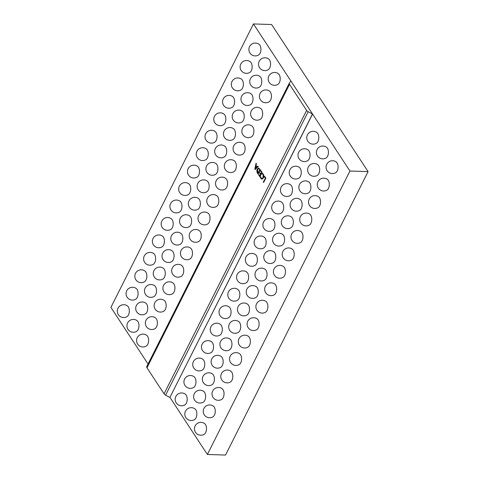 <?xml version="1.0" encoding="UTF-8"?>
<svg xmlns="http://www.w3.org/2000/svg" width="479" height="479" viewBox="0 0 479 479"><rect width="100%" height="100%" fill="white"/><g stroke="black" fill="none" stroke-linecap="round" stroke-linejoin="round"><path stroke-width="0.72" d="M258.935 44.2A5.748 3.281 91.8 0 1 260.067 53.265A5.748 3.281 91.8 0 1 258.594 54.989A6.419 6.419 0 0 1 249.559 46.601A6.419 6.419 0 0 1 258.935 44.2M268.581 58.911A5.748 3.281 91.8 0 1 269.713 67.97A5.748 3.281 91.8 0 1 268.24 69.7A6.419 6.419 0 0 1 259.205 61.306A6.419 6.419 0 0 1 268.581 58.911M278.233 73.616A5.748 3.281 91.8 0 1 279.359 82.681A5.748 3.281 91.8 0 1 277.886 84.406A6.419 6.419 0 0 1 268.851 76.017A6.419 6.419 0 0 1 278.233 73.616M250.164 61.641A5.748 3.281 91.8 0 1 251.295 70.706A5.748 3.281 91.8 0 1 249.822 72.431A6.419 6.419 0 0 1 240.787 64.042A6.419 6.419 0 0 1 250.164 61.641M259.81 76.353A5.748 3.281 91.8 0 1 260.941 85.418A5.748 3.281 91.8 0 1 259.468 87.142A6.419 6.419 0 0 1 250.433 78.754A6.419 6.419 0 0 1 259.81 76.353M269.455 91.058A5.748 3.281 91.8 0 1 270.587 100.123A5.748 3.281 91.8 0 1 269.114 101.847A6.419 6.419 0 0 1 260.079 93.459A6.419 6.419 0 0 1 269.455 91.058M241.392 79.089A5.748 3.281 91.8 0 1 242.518 88.148A5.748 3.281 91.8 0 1 241.051 89.878A6.419 6.419 0 0 1 232.016 81.484A6.419 6.419 0 0 1 241.392 79.089M251.038 93.794A5.748 3.281 91.8 0 1 252.17 102.859A5.748 3.281 91.8 0 1 250.697 104.584A6.419 6.419 0 0 1 241.661 96.195A6.419 6.419 0 0 1 251.038 93.794M260.684 108.499A5.748 3.281 91.8 0 1 261.815 117.565A5.748 3.281 91.8 0 1 260.342 119.289A6.419 6.419 0 0 1 251.307 110.9A6.419 6.419 0 0 1 260.684 108.499M232.62 96.53A5.748 3.281 91.8 0 1 233.746 105.596A5.748 3.281 91.8 0 1 232.279 107.32A6.419 6.419 0 0 1 223.238 98.931A6.419 6.419 0 0 1 232.62 96.53M242.266 111.236A5.748 3.281 91.8 0 1 243.392 120.301A5.748 3.281 91.8 0 1 241.925 122.025A6.419 6.419 0 0 1 232.89 113.637A6.419 6.419 0 0 1 242.266 111.236M251.912 125.947A5.748 3.281 91.8 0 1 253.044 135.012A5.748 3.281 91.8 0 1 251.571 136.737A6.419 6.419 0 0 1 242.536 128.348A6.419 6.419 0 0 1 251.912 125.947M223.849 113.972A5.748 3.281 91.8 0 1 224.974 123.037A5.748 3.281 91.8 0 1 223.501 124.762A6.419 6.419 0 0 1 214.466 116.373A6.419 6.419 0 0 1 223.849 113.972M233.495 128.677A5.748 3.281 91.8 0 1 234.62 137.742A5.748 3.281 91.8 0 1 233.153 139.467A6.419 6.419 0 0 1 224.112 131.078A6.419 6.419 0 0 1 233.495 128.677M243.14 143.389A5.748 3.281 91.8 0 1 244.266 152.454A5.748 3.281 91.8 0 1 242.799 154.178A6.419 6.419 0 0 1 233.764 145.79A6.419 6.419 0 0 1 243.14 143.389M215.071 131.414A5.748 3.281 91.8 0 1 216.203 140.479A5.748 3.281 91.8 0 1 214.73 142.203A6.419 6.419 0 0 1 205.695 133.815A6.419 6.419 0 0 1 215.071 131.414M224.723 146.125A5.748 3.281 91.8 0 1 225.849 155.19A5.748 3.281 91.8 0 1 224.376 156.914A6.419 6.419 0 0 1 215.34 148.52A6.419 6.419 0 0 1 224.723 146.125M234.369 160.83A5.748 3.281 91.8 0 1 235.494 169.895A5.748 3.281 91.8 0 1 234.027 171.62A6.419 6.419 0 0 1 224.986 163.231A6.419 6.419 0 0 1 234.369 160.83M206.299 148.855A5.748 3.281 91.8 0 1 207.431 157.92A5.748 3.281 91.8 0 1 205.958 159.645A6.419 6.419 0 0 1 196.923 151.256A6.419 6.419 0 0 1 206.299 148.855M215.945 163.567A5.748 3.281 91.8 0 1 217.077 172.632A5.748 3.281 91.8 0 1 215.604 174.356A6.419 6.419 0 0 1 206.569 165.968A6.419 6.419 0 0 1 215.945 163.567M225.597 178.272A5.748 3.281 91.8 0 1 226.723 187.337A5.748 3.281 91.8 0 1 225.25 189.061A6.419 6.419 0 0 1 216.215 180.673A6.419 6.419 0 0 1 225.597 178.272M197.528 166.303A5.748 3.281 91.8 0 1 198.653 175.362A5.748 3.281 91.8 0 1 197.186 177.092A6.419 6.419 0 0 1 188.151 168.698A6.419 6.419 0 0 1 197.528 166.303M207.173 181.008A5.748 3.281 91.8 0 1 208.305 190.073A5.748 3.281 91.8 0 1 206.832 191.798A6.419 6.419 0 0 1 197.797 183.409A6.419 6.419 0 0 1 207.173 181.008M216.819 195.713A5.748 3.281 91.8 0 1 217.951 204.778A5.748 3.281 91.8 0 1 216.478 206.503A6.419 6.419 0 0 1 207.443 198.114A6.419 6.419 0 0 1 216.819 195.713M188.756 183.744A5.748 3.281 91.8 0 1 189.882 192.809A5.748 3.281 91.8 0 1 188.415 194.534A6.419 6.419 0 0 1 179.374 186.145A6.419 6.419 0 0 1 188.756 183.744M198.402 198.45A5.748 3.281 91.8 0 1 199.527 207.515A5.748 3.281 91.8 0 1 198.061 209.239A6.419 6.419 0 0 1 189.025 200.851A6.419 6.419 0 0 1 198.402 198.45M208.048 213.161A5.748 3.281 91.8 0 1 209.179 222.226A5.748 3.281 91.8 0 1 207.706 223.95A6.419 6.419 0 0 1 198.671 215.562A6.419 6.419 0 0 1 208.048 213.161M179.984 201.186A5.748 3.281 91.8 0 1 181.11 210.251A5.748 3.281 91.8 0 1 179.637 211.975A6.419 6.419 0 0 1 170.602 203.587A6.419 6.419 0 0 1 179.984 201.186M189.63 215.891A5.748 3.281 91.8 0 1 190.756 224.956A5.748 3.281 91.8 0 1 189.289 226.681A6.419 6.419 0 0 1 180.248 218.292A6.419 6.419 0 0 1 189.63 215.891M199.276 230.603A5.748 3.281 91.8 0 1 200.402 239.668A5.748 3.281 91.8 0 1 198.935 241.392A6.419 6.419 0 0 1 189.9 233.004A6.419 6.419 0 0 1 199.276 230.603M171.207 218.628A5.748 3.281 91.8 0 1 172.338 227.693A5.748 3.281 91.8 0 1 170.865 229.417A6.419 6.419 0 0 1 161.83 221.029A6.419 6.419 0 0 1 171.207 218.628M180.858 233.339A5.748 3.281 91.8 0 1 181.984 242.404A5.748 3.281 91.8 0 1 180.511 244.128A6.419 6.419 0 0 1 171.476 235.74A6.419 6.419 0 0 1 180.858 233.339M190.504 248.044A5.748 3.281 91.8 0 1 191.63 257.109A5.748 3.281 91.8 0 1 190.163 258.834A6.419 6.419 0 0 1 181.122 250.445A6.419 6.419 0 0 1 190.504 248.044M162.435 236.069A5.748 3.281 91.8 0 1 163.567 245.134A5.748 3.281 91.8 0 1 162.094 246.859A6.419 6.419 0 0 1 153.058 238.47A6.419 6.419 0 0 1 162.435 236.069M172.081 250.78A5.748 3.281 91.8 0 1 173.212 259.846A5.748 3.281 91.8 0 1 171.739 261.57A6.419 6.419 0 0 1 162.704 253.181A6.419 6.419 0 0 1 172.081 250.78M181.733 265.486A5.748 3.281 91.8 0 1 182.858 274.551A5.748 3.281 91.8 0 1 181.385 276.275A6.419 6.419 0 0 1 172.35 267.887A6.419 6.419 0 0 1 181.733 265.486M153.663 253.517A5.748 3.281 91.8 0 1 154.789 262.582A5.748 3.281 91.8 0 1 153.322 264.306A6.419 6.419 0 0 1 144.287 255.918A6.419 6.419 0 0 1 153.663 253.517M163.309 268.222A5.748 3.281 91.8 0 1 164.441 277.287A5.748 3.281 91.8 0 1 162.968 279.012A6.419 6.419 0 0 1 153.933 270.623A6.419 6.419 0 0 1 163.309 268.222M172.955 282.927A5.748 3.281 91.8 0 1 174.087 291.992A5.748 3.281 91.8 0 1 172.614 293.723A6.419 6.419 0 0 1 163.578 285.328A6.419 6.419 0 0 1 172.955 282.927M144.892 270.958A5.748 3.281 91.8 0 1 146.017 280.023A5.748 3.281 91.8 0 1 144.55 281.748A6.419 6.419 0 0 1 135.509 273.359A6.419 6.419 0 0 1 144.892 270.958M154.537 285.664A5.748 3.281 91.8 0 1 155.663 294.729A5.748 3.281 91.8 0 1 154.196 296.453A6.419 6.419 0 0 1 145.161 288.065A6.419 6.419 0 0 1 154.537 285.664M164.183 300.375A5.748 3.281 91.8 0 1 165.315 309.44A5.748 3.281 91.8 0 1 163.842 311.164A6.419 6.419 0 0 1 154.807 302.776A6.419 6.419 0 0 1 164.183 300.375M136.12 288.4A5.748 3.281 91.8 0 1 137.245 297.465A5.748 3.281 91.8 0 1 135.773 299.189A6.419 6.419 0 0 1 126.737 290.801A6.419 6.419 0 0 1 136.12 288.4M145.766 303.105A5.748 3.281 91.8 0 1 146.891 312.17A5.748 3.281 91.8 0 1 145.424 313.895A6.419 6.419 0 0 1 136.383 305.506A6.419 6.419 0 0 1 145.766 303.105M155.412 317.816A5.748 3.281 91.8 0 1 156.537 326.882A5.748 3.281 91.8 0 1 155.07 328.606A6.419 6.419 0 0 1 146.035 320.217A6.419 6.419 0 0 1 155.412 317.816M127.342 305.841A5.748 3.281 91.8 0 1 128.474 314.907A5.748 3.281 91.8 0 1 127.001 316.631A6.419 6.419 0 0 1 117.966 308.242A6.419 6.419 0 0 1 127.342 305.841M136.994 320.553A5.748 3.281 91.8 0 1 138.12 329.618A5.748 3.281 91.8 0 1 136.647 331.342A6.419 6.419 0 0 1 127.612 322.954A6.419 6.419 0 0 1 136.994 320.553M146.64 335.258A5.748 3.281 91.8 0 1 147.766 344.323A5.748 3.281 91.8 0 1 146.299 346.048A6.419 6.419 0 0 1 137.257 337.659A6.419 6.419 0 0 1 146.64 335.258M255.133 169.536L254.81 169.045L256.061 163.249L256.415 163.788L256.043 165.381L257.037 166.902L257.882 166.027L258.235 166.566L255.133 169.536M146.975 367.794L164.063 393.846L306.62 110.404L289.532 84.346L146.975 367.794A2.85 1.479 -153.3 0 1 146.766 366.585A2.85 1.479 -153.3 0 1 146.808 366.513L289.292 83.214M257.289 169.069L258.582 167.991L260.354 169.794L258.163 174.152L257.48 173.117C256.738 171.889 256.678 170.542 257.289 169.069L258.702 168.003M261.552 172.47L260.582 170.991L260.821 170.512L262.121 172.482L259.923 176.847L258.69 174.961L258.929 174.482L259.84 175.871L260.564 174.44L259.714 173.135L259.953 172.662L260.804 173.961L261.785 172.476L260.582 170.991M262.995 174.572L262.235 173.907L262.474 173.428L263.276 174.158C263.953 175.368 263.971 176.661 263.33 178.038L261.953 179.2L260.935 178.481L260.456 177.446L260.75 176.859L261.175 177.996L261.917 178.523L262.989 177.577L263.228 174.578L262.235 173.907M265.258 178.122L264.348 176.733L264.588 176.254L265.827 178.134L263.63 182.493L263.306 182.002L265.492 178.128L264.348 176.733M306.62 110.404A2.85 1.479 26.7 0 0 308.159 111.721L312.559 114.038L290.855 80.945L289.364 83.071A2.85 1.479 26.7 0 0 289.322 83.136A2.85 1.479 26.7 0 0 289.532 84.346M312.44 114.032L169.883 397.48L312.559 114.038M169.883 397.48L165.602 395.169A2.85 1.479 -153.3 0 1 164.063 393.846M255.271 169.404L254.81 169.045M255.044 169.051L256.235 163.519M257.977 166.177L257.037 166.902M255.247 168.776L256.948 167.261L255.912 166.027L255.247 168.776L256.714 167.255L255.912 166.027M258.259 173.955L257.48 173.117M257.714 173.123C256.972 171.895 256.912 170.548 257.522 169.075M259.684 169.267L258.63 168.644L257.618 169.548L258.079 173.182L260.025 169.788L258.75 168.656M260.025 169.788L259.444 169.261M258.079 173.182L259.792 169.782M260.025 176.649L258.69 174.961M260.564 174.44L259.84 175.871M260.798 174.446L259.714 173.135M261.785 172.476L260.804 173.961M262.468 173.913L262.672 173.518M262.073 179.194L260.935 178.481M261.169 178.487L260.456 177.446M262.031 178.517L262.989 177.577M263.222 177.583L263.228 174.578M263.731 182.295L263.306 182.002M263.54 182.008L265.492 178.128M335.773 172.656A5.748 3.281 -88.2 0 0 337.24 170.925A5.748 3.281 -88.2 0 0 336.114 161.866A6.419 6.419 0 0 0 326.732 164.261A6.419 6.419 0 0 0 335.773 172.656M326.121 157.944A5.748 3.281 -88.2 0 0 327.594 156.22A5.748 3.281 -88.2 0 0 326.468 147.155A6.419 6.419 0 0 0 317.086 149.556A6.419 6.419 0 0 0 326.121 157.944M316.475 143.239A5.748 3.281 -88.2 0 0 317.948 141.515A5.748 3.281 -88.2 0 0 316.817 132.449A6.419 6.419 0 0 0 307.44 134.85A6.419 6.419 0 0 0 316.475 143.239M326.995 190.097A5.748 3.281 -88.2 0 0 328.468 188.373A5.748 3.281 -88.2 0 0 327.343 179.308A6.419 6.419 0 0 0 317.96 181.709A6.419 6.419 0 0 0 326.995 190.097M317.349 175.386A5.748 3.281 -88.2 0 0 318.822 173.661A5.748 3.281 -88.2 0 0 317.691 164.596A6.419 6.419 0 0 0 308.314 166.997A6.419 6.419 0 0 0 317.349 175.386M307.704 160.681A5.748 3.281 -88.2 0 0 309.177 158.956A5.748 3.281 -88.2 0 0 308.045 149.891A6.419 6.419 0 0 0 298.668 152.292A6.419 6.419 0 0 0 307.704 160.681M318.224 207.539A5.748 3.281 -88.2 0 0 319.697 205.814A5.748 3.281 -88.2 0 0 318.565 196.749A6.419 6.419 0 0 0 309.189 199.15A6.419 6.419 0 0 0 318.224 207.539M308.578 192.833A5.748 3.281 -88.2 0 0 310.051 191.103A5.748 3.281 -88.2 0 0 308.919 182.044A6.419 6.419 0 0 0 299.543 184.439A6.419 6.419 0 0 0 308.578 192.833M298.932 178.122A5.748 3.281 -88.2 0 0 300.399 176.398A5.748 3.281 -88.2 0 0 299.273 167.333A6.419 6.419 0 0 0 289.897 169.734A6.419 6.419 0 0 0 298.932 178.122M309.452 224.98A5.748 3.281 -88.2 0 0 310.925 223.256A5.748 3.281 -88.2 0 0 309.793 214.191A6.419 6.419 0 0 0 300.417 216.592A6.419 6.419 0 0 0 309.452 224.98M299.806 210.275A5.748 3.281 -88.2 0 0 301.273 208.551A5.748 3.281 -88.2 0 0 300.147 199.486A6.419 6.419 0 0 0 290.771 201.887A6.419 6.419 0 0 0 299.806 210.275M290.16 195.564A5.748 3.281 -88.2 0 0 291.627 193.839A5.748 3.281 -88.2 0 0 290.502 184.774A6.419 6.419 0 0 0 281.119 187.175A6.419 6.419 0 0 0 290.16 195.564M300.68 242.422A5.748 3.281 -88.2 0 0 302.147 240.697A5.748 3.281 -88.2 0 0 301.022 231.632A6.419 6.419 0 0 0 291.645 234.033A6.419 6.419 0 0 0 300.68 242.422M291.034 227.717A5.748 3.281 -88.2 0 0 292.501 225.992A5.748 3.281 -88.2 0 0 291.376 216.927A6.419 6.419 0 0 0 281.993 219.328A6.419 6.419 0 0 0 291.034 227.717M281.383 213.011A5.748 3.281 -88.2 0 0 282.855 211.281A5.748 3.281 -88.2 0 0 281.73 202.216A6.419 6.419 0 0 0 272.347 204.617A6.419 6.419 0 0 0 281.383 213.011M291.909 259.869A5.748 3.281 -88.2 0 0 293.376 258.139A5.748 3.281 -88.2 0 0 292.25 249.08A6.419 6.419 0 0 0 282.867 251.475A6.419 6.419 0 0 0 291.909 259.869M282.257 245.158A5.748 3.281 -88.2 0 0 283.73 243.434A5.748 3.281 -88.2 0 0 282.604 234.369A6.419 6.419 0 0 0 273.222 236.77A6.419 6.419 0 0 0 282.257 245.158M272.611 230.453A5.748 3.281 -88.2 0 0 274.084 228.728A5.748 3.281 -88.2 0 0 272.952 219.663A6.419 6.419 0 0 0 263.576 222.064A6.419 6.419 0 0 0 272.611 230.453M283.131 277.311A5.748 3.281 -88.2 0 0 284.604 275.587A5.748 3.281 -88.2 0 0 283.478 266.522A6.419 6.419 0 0 0 274.096 268.923A6.419 6.419 0 0 0 283.131 277.311M273.485 262.6A5.748 3.281 -88.2 0 0 274.958 260.875A5.748 3.281 -88.2 0 0 273.826 251.81A6.419 6.419 0 0 0 264.45 254.211A6.419 6.419 0 0 0 273.485 262.6M263.839 247.894A5.748 3.281 -88.2 0 0 265.312 246.17A5.748 3.281 -88.2 0 0 264.18 237.105A6.419 6.419 0 0 0 254.804 239.506A6.419 6.419 0 0 0 263.839 247.894M274.359 294.753A5.748 3.281 -88.2 0 0 275.832 293.028A5.748 3.281 -88.2 0 0 274.701 283.963A6.419 6.419 0 0 0 265.324 286.364A6.419 6.419 0 0 0 274.359 294.753M264.713 280.047A5.748 3.281 -88.2 0 0 266.186 278.317A5.748 3.281 -88.2 0 0 265.055 269.258A6.419 6.419 0 0 0 255.678 271.653A6.419 6.419 0 0 0 264.713 280.047M255.067 265.336A5.748 3.281 -88.2 0 0 256.534 263.612A5.748 3.281 -88.2 0 0 255.409 254.547A6.419 6.419 0 0 0 246.032 256.948A6.419 6.419 0 0 0 255.067 265.336M265.588 312.194A5.748 3.281 -88.2 0 0 267.06 310.47A5.748 3.281 -88.2 0 0 265.929 301.405A6.419 6.419 0 0 0 256.552 303.806A6.419 6.419 0 0 0 265.588 312.194M255.942 297.489A5.748 3.281 -88.2 0 0 257.409 295.765A5.748 3.281 -88.2 0 0 256.283 286.699A6.419 6.419 0 0 0 246.907 289.1A6.419 6.419 0 0 0 255.942 297.489M246.296 282.778A5.748 3.281 -88.2 0 0 247.763 281.053A5.748 3.281 -88.2 0 0 246.637 271.988A6.419 6.419 0 0 0 237.261 274.389A6.419 6.419 0 0 0 246.296 282.778M256.816 329.636A5.748 3.281 -88.2 0 0 258.283 327.911A5.748 3.281 -88.2 0 0 257.157 318.846A6.419 6.419 0 0 0 247.781 321.247A6.419 6.419 0 0 0 256.816 329.636M247.17 314.931A5.748 3.281 -88.2 0 0 248.637 313.206A5.748 3.281 -88.2 0 0 247.511 304.141A6.419 6.419 0 0 0 238.135 306.542A6.419 6.419 0 0 0 247.17 314.931M237.518 300.225A5.748 3.281 -88.2 0 0 238.991 298.495A5.748 3.281 -88.2 0 0 237.865 289.436A6.419 6.419 0 0 0 228.483 291.831A6.419 6.419 0 0 0 237.518 300.225M248.044 347.083A5.748 3.281 -88.2 0 0 249.511 345.353A5.748 3.281 -88.2 0 0 248.385 336.294A6.419 6.419 0 0 0 239.009 338.689A6.419 6.419 0 0 0 248.044 347.083M238.392 332.372A5.748 3.281 -88.2 0 0 239.865 330.648A5.748 3.281 -88.2 0 0 238.74 321.583A6.419 6.419 0 0 0 229.357 323.984A6.419 6.419 0 0 0 238.392 332.372M228.746 317.667A5.748 3.281 -88.2 0 0 230.219 315.942A5.748 3.281 -88.2 0 0 229.088 306.877A6.419 6.419 0 0 0 219.711 309.278A6.419 6.419 0 0 0 228.746 317.667M239.266 364.525A5.748 3.281 -88.2 0 0 240.739 362.801A5.748 3.281 -88.2 0 0 239.614 353.736A6.419 6.419 0 0 0 230.231 356.136A6.419 6.419 0 0 0 239.266 364.525M229.621 349.814A5.748 3.281 -88.2 0 0 231.094 348.089A5.748 3.281 -88.2 0 0 229.962 339.024A6.419 6.419 0 0 0 220.585 341.425A6.419 6.419 0 0 0 229.621 349.814M219.975 335.108A5.748 3.281 -88.2 0 0 221.448 333.384A5.748 3.281 -88.2 0 0 220.316 324.319A6.419 6.419 0 0 0 210.94 326.72A6.419 6.419 0 0 0 219.975 335.108M230.495 381.967A5.748 3.281 -88.2 0 0 231.968 380.242A5.748 3.281 -88.2 0 0 230.836 371.177A6.419 6.419 0 0 0 221.46 373.578A6.419 6.419 0 0 0 230.495 381.967M220.849 367.261A5.748 3.281 -88.2 0 0 222.322 365.531A5.748 3.281 -88.2 0 0 221.19 356.472A6.419 6.419 0 0 0 211.814 358.867A6.419 6.419 0 0 0 220.849 367.261M211.203 352.55A5.748 3.281 -88.2 0 0 212.676 350.826A5.748 3.281 -88.2 0 0 211.544 341.761A6.419 6.419 0 0 0 202.168 344.161A6.419 6.419 0 0 0 211.203 352.55M221.723 399.408A5.748 3.281 -88.2 0 0 223.196 397.684A5.748 3.281 -88.2 0 0 222.064 388.619A6.419 6.419 0 0 0 212.688 391.02A6.419 6.419 0 0 0 221.723 399.408M212.951 416.85A5.748 3.281 -88.2 0 0 214.424 415.125A5.748 3.281 -88.2 0 0 213.293 406.06A6.419 6.419 0 0 0 203.916 408.461A6.419 6.419 0 0 0 212.951 416.85M204.18 434.297A5.748 3.281 -88.2 0 0 205.647 432.573A5.748 3.281 -88.2 0 0 204.521 423.508A6.419 6.419 0 0 0 195.145 425.909A6.419 6.419 0 0 0 204.18 434.297M194.534 419.586A5.748 3.281 -88.2 0 0 196.001 417.862A5.748 3.281 -88.2 0 0 194.875 408.797A6.419 6.419 0 0 0 185.493 411.198A6.419 6.419 0 0 0 194.534 419.586M203.306 402.144A5.748 3.281 -88.2 0 0 204.773 400.42A5.748 3.281 -88.2 0 0 203.647 391.355A6.419 6.419 0 0 0 194.27 393.756A6.419 6.419 0 0 0 203.306 402.144M212.077 384.703A5.748 3.281 -88.2 0 0 213.55 382.978A5.748 3.281 -88.2 0 0 212.419 373.913A6.419 6.419 0 0 0 203.042 376.314A6.419 6.419 0 0 0 212.077 384.703M202.431 369.992A5.748 3.281 -88.2 0 0 203.898 368.267A5.748 3.281 -88.2 0 0 202.773 359.202A6.419 6.419 0 0 0 193.396 361.603A6.419 6.419 0 0 0 202.431 369.992M193.66 387.439A5.748 3.281 -88.2 0 0 195.127 385.709A5.748 3.281 -88.2 0 0 194.001 376.65A6.419 6.419 0 0 0 184.619 379.045A6.419 6.419 0 0 0 193.66 387.439M184.882 404.881A5.748 3.281 -88.2 0 0 186.355 403.156A5.748 3.281 -88.2 0 0 185.229 394.091A6.419 6.419 0 0 0 175.847 396.492A6.419 6.419 0 0 0 184.882 404.881M148.053 364.022L110.912 307.398L253.469 23.95L271.617 24.525L368.088 171.602L225.531 455.05L207.383 454.475L170.003 397.48M368.088 171.602L349.939 171.027L207.383 454.475M253.469 23.95L349.939 171.027M308.159 111.721L165.602 395.169M289.322 83.136L146.766 366.585"/></g></svg>
